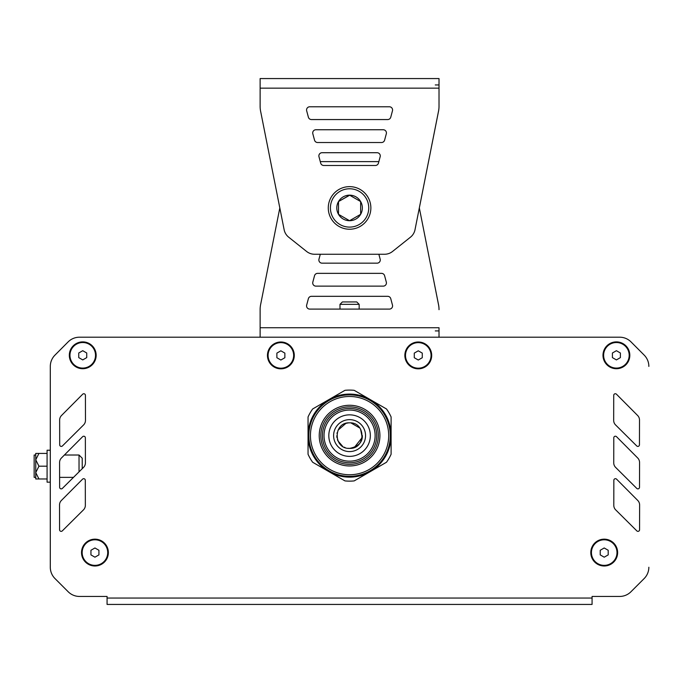 <?xml version="1.0" encoding="UTF-8"?>
<svg xmlns="http://www.w3.org/2000/svg" width="683" height="683" viewBox="0 0 683 683"><rect width="100%" height="100%" fill="white"/><g stroke="black" fill="none" stroke-linecap="round" stroke-linejoin="round"><path stroke-width="1.02" d="M64.407 455.015L79.032 455.015L82.225 458.208L82.225 468.683M79.032 455.015L79.032 471.859M47.084 466.199L47.084 450.225L50.286 450.225L50.286 482.164L47.084 482.164L47.084 466.199L38.94 466.199L35.747 459.804L35.747 472.585L35.747 453.418L38.94 453.418L35.747 459.804M35.747 477.374L34.15 477.374L34.15 455.015L35.747 455.015M47.084 478.971L35.747 478.971L35.747 472.585L38.94 466.199M38.94 478.971L35.747 472.585M47.084 453.418L38.94 453.418M88.312 337.206L79.433 337.206A15.974 15.974 0 0 0 68.112 341.91L54.956 355.126A15.974 15.974 0 0 0 50.303 366.395L50.303 455.015M50.303 457.277L50.303 473.251M50.286 477.374L50.294 567.249A15.974 15.974 0 0 0 54.973 578.544L68.206 591.777L54.982 578.544A15.974 15.974 0 0 1 50.303 567.249L50.303 366.421A15.974 15.974 0 0 1 54.982 355.126L68.112 341.918A15.974 15.974 0 0 1 79.441 337.206L619.72 337.206A15.974 15.974 0 0 1 631.032 341.91L644.197 355.126A15.974 15.974 0 0 1 648.85 366.395L648.85 366.421M63.852 587.414L68.206 591.777A15.974 15.974 0 0 0 79.501 596.447L94.288 596.447M611.251 596.447L592.076 596.447L592.076 598.052L107.069 598.052L107.069 604.438L592.076 604.438L592.076 598.052M630.938 591.777L644.171 578.544A15.974 15.974 0 0 0 648.85 567.249A15.974 15.974 0 0 1 644.171 578.544L630.938 591.777A15.974 15.974 0 0 1 619.643 596.447L604.856 596.447M349.576 414.846A20.763 20.763 0 0 1 370.34 435.609A20.763 20.763 0 0 1 349.576 456.372A20.763 20.763 0 0 1 328.813 435.609A20.763 20.763 0 0 1 349.576 414.846M349.576 461.17A25.553 25.553 0 0 1 324.015 435.609A25.553 25.553 0 0 1 349.576 410.056A25.553 25.553 0 0 1 375.129 435.609A25.553 25.553 0 0 1 349.576 461.17M349.576 462.767A27.149 27.149 0 0 1 322.419 435.609A27.149 27.149 0 0 1 349.576 408.46A27.149 27.149 0 0 1 376.726 435.609A27.149 27.149 0 0 1 349.576 462.767M349.576 394.885A40.732 40.732 0 0 1 390.3 435.609A40.732 40.732 0 0 1 349.576 476.341A40.732 40.732 0 0 1 308.844 435.609A40.732 40.732 0 0 1 349.576 394.885M349.576 406.863A28.746 28.746 0 0 1 378.322 435.609A28.746 28.746 0 0 1 349.576 464.363A28.746 28.746 0 0 1 320.822 435.609A28.746 28.746 0 0 1 349.576 406.863M349.576 405.267A30.351 30.351 0 0 1 379.919 435.609A30.351 30.351 0 0 1 349.576 465.96A30.351 30.351 0 0 1 319.226 435.609A30.351 30.351 0 0 1 349.576 405.267M349.576 474.745A39.136 39.136 0 0 1 310.441 435.609A39.136 39.136 0 0 1 349.576 396.481A39.136 39.136 0 0 1 388.704 435.609A39.136 39.136 0 0 1 349.576 474.745M370.34 399.649A41.526 41.526 0 0 1 370.34 471.577A41.526 41.526 0 0 1 308.05 435.609A41.526 41.526 0 0 1 370.34 399.649L386.484 408.972A45.522 45.522 0 0 1 391.103 416.963L391.103 454.255A45.522 45.522 0 0 1 386.484 462.254L354.195 480.9A45.522 45.522 0 0 1 344.958 480.9L312.66 462.254A45.522 45.522 0 0 1 308.05 454.255L308.05 416.963A45.522 45.522 0 0 1 312.66 408.972L344.958 390.326A45.522 45.522 0 0 1 354.195 390.326L370.34 399.649M90.941 550.276L94.937 547.971L98.933 550.276L98.933 554.886L94.937 557.191L90.941 554.886L90.941 550.276M107.718 552.581A12.781 12.781 0 0 1 94.937 565.362A12.781 12.781 0 0 1 82.156 552.581A12.781 12.781 0 0 1 94.937 539.801A12.781 12.781 0 0 1 107.718 552.581M600.22 550.276L604.207 547.971L608.203 550.276L608.203 554.886L604.207 557.191L600.22 554.886L600.22 550.276M616.988 552.581A12.781 12.781 0 0 1 604.207 565.362A12.781 12.781 0 0 1 591.435 552.581A12.781 12.781 0 0 1 604.207 539.801A12.781 12.781 0 0 1 616.988 552.581M612.412 353L616.408 350.695L620.395 353L620.395 357.61L616.408 359.915L612.412 357.61L612.412 353M629.18 355.305A12.781 12.781 0 0 1 616.408 368.086A12.781 12.781 0 0 1 603.627 355.305A12.781 12.781 0 0 1 616.408 342.524A12.781 12.781 0 0 1 629.18 355.305M414.282 353.111L418.278 350.806L422.273 353.111L422.273 357.721L418.278 360.026L414.282 357.721L414.282 353.111M431.058 355.416A12.781 12.781 0 0 1 418.278 368.188A12.781 12.781 0 0 1 405.497 355.416A12.781 12.781 0 0 1 418.278 342.635A12.781 12.781 0 0 1 431.058 355.416M276.88 353.111L280.867 350.806L284.862 353.111L284.862 357.721L280.867 360.026L276.88 357.721L276.88 353.111M293.647 355.416A12.781 12.781 0 0 1 280.867 368.188A12.781 12.781 0 0 1 268.095 355.416A12.781 12.781 0 0 1 280.867 342.635A12.781 12.781 0 0 1 293.647 355.416M78.75 353L82.745 350.695L86.732 353L86.732 357.61L82.745 359.915L78.75 357.61L78.75 353M95.518 355.305A12.781 12.781 0 0 1 82.745 368.086A12.781 12.781 0 0 1 69.965 355.305A12.781 12.781 0 0 1 82.745 342.524A12.781 12.781 0 0 1 95.518 355.305M128.336 604.438L592.076 604.438M85.358 437.803L85.358 437.812A1.597 1.597 0 0 0 82.634 436.685L61.444 457.986A6.386 6.386 0 0 0 59.583 462.502L59.634 487.286A1.597 1.597 0 0 0 62.358 488.422L83.522 467.403A6.386 6.386 0 0 0 85.409 462.861L85.358 437.812M636.787 488.422L636.787 488.422A1.597 1.597 0 0 0 639.51 487.295L639.561 462.519A6.386 6.386 0 0 0 637.709 457.994L616.518 436.685A1.597 1.597 0 0 0 613.786 437.803L613.735 462.843A6.386 6.386 0 0 0 615.622 467.394L636.787 488.422M613.795 505.335L613.795 505.318A6.386 6.386 0 0 0 615.682 509.868L636.846 530.896A1.597 1.597 0 0 0 639.57 529.769L639.621 504.993A6.386 6.386 0 0 0 637.768 500.477L616.578 479.159A1.597 1.597 0 0 0 613.846 480.277L613.795 505.318M636.727 445.948L636.727 445.939A1.597 1.597 0 0 0 639.45 444.812L639.501 420.045A6.386 6.386 0 0 0 637.649 415.52L616.459 394.211A1.597 1.597 0 0 0 613.727 395.329L613.675 420.369A6.386 6.386 0 0 0 615.562 424.92L636.727 445.939M85.298 480.277L85.298 480.286A1.597 1.597 0 0 0 82.575 479.159L61.385 500.468A6.386 6.386 0 0 0 59.523 504.976L59.575 529.76A1.597 1.597 0 0 0 62.298 530.896L83.463 509.877A6.386 6.386 0 0 0 85.349 505.335L85.298 480.286M85.418 395.329L85.418 395.329A1.597 1.597 0 0 0 82.694 394.202L61.504 415.512A6.386 6.386 0 0 0 59.643 420.028L59.694 444.812A1.597 1.597 0 0 0 62.418 445.948L83.582 424.928A6.386 6.386 0 0 0 85.469 420.387L85.418 395.329M619.712 337.206L610.841 337.206M591.674 337.206L585.28 337.206M566.113 337.206L559.727 337.206M540.56 337.206L534.174 337.206M515.008 337.206L508.613 337.206M489.446 337.206L483.06 337.206M463.894 337.206L457.508 337.206M241.645 337.206L235.251 337.206M216.084 337.206L209.698 337.206M190.531 337.206L184.145 337.206M164.979 337.206L158.584 337.206M139.417 337.206L133.031 337.206M113.865 337.206L107.479 337.206M110.817 604.438L107.069 604.438M107.069 598.052L107.069 596.447L79.501 596.447M82.745 341.884A13.412 13.412 0 0 1 96.158 355.305A13.412 13.412 0 0 1 82.745 368.718A13.412 13.412 0 0 1 69.325 355.305A13.412 13.412 0 0 1 82.745 341.884M94.937 539.16A13.412 13.412 0 0 1 108.358 552.581A13.412 13.412 0 0 1 94.937 565.994A13.412 13.412 0 0 1 81.525 552.581A13.412 13.412 0 0 1 94.937 539.16M616.408 341.884A13.412 13.412 0 0 1 629.82 355.305A13.412 13.412 0 0 1 616.408 368.718A13.412 13.412 0 0 1 602.987 355.305A13.412 13.412 0 0 1 616.408 341.884M604.207 539.16A13.412 13.412 0 0 1 617.628 552.581A13.412 13.412 0 0 1 604.207 565.994A13.412 13.412 0 0 1 590.795 552.581A13.412 13.412 0 0 1 604.207 539.16M418.278 341.995A13.412 13.412 0 0 1 431.69 355.416A13.412 13.412 0 0 1 418.278 368.829A13.412 13.412 0 0 1 404.857 355.416A13.412 13.412 0 0 1 418.278 341.995M280.867 341.995A13.412 13.412 0 0 1 294.288 355.416A13.412 13.412 0 0 1 280.867 368.829A13.412 13.412 0 0 1 267.454 355.416A13.412 13.412 0 0 1 280.867 341.995M354.323 447.476L362.212 437.496L360.573 429.112M359.881 428.062L350.934 422.905M348.441 422.879L346.153 423.298M345.88 423.383L337.983 430.23M337.129 432.706L336.984 433.415M336.796 435.797L336.967 437.692M337.436 439.596L337.88 440.757M337.914 440.834L342.627 446.332M344.147 447.177L345.103 447.578M348.065 448.296L349.576 448.39C366.062 449.175 366.062 422.043 349.576 422.837C333.091 422.043 333.091 449.175 349.576 448.39C358.268 446.622 362.528 442.362 362.349 435.6M294.501 78.562L289.823 78.562M314.556 78.562L296.755 78.562M409.339 78.562L404.66 78.562M382.343 78.562L377.665 78.562M402.398 78.562L384.606 78.562M380.166 156.731L378.45 163.117A3.193 3.193 0 0 1 375.368 165.482L323.768 165.482A3.193 3.193 0 0 1 320.686 163.117L318.97 156.731A3.193 3.193 0 0 1 322.06 152.71L377.076 152.71A3.193 3.193 0 0 1 380.166 156.731M309.766 106.779A3.193 3.193 0 0 0 306.676 110.8A3.193 3.193 0 0 1 309.749 106.779L389.387 106.779A3.193 3.193 0 0 1 392.469 110.8L390.761 117.186A3.193 3.193 0 0 1 387.671 119.559L311.465 119.559A3.193 3.193 0 0 1 308.375 117.186L306.667 110.8L308.392 117.186A3.193 3.193 0 0 0 311.474 119.559M386.313 133.766L384.606 140.152A3.193 3.193 0 0 1 381.524 142.525L317.612 142.525A3.193 3.193 0 0 1 314.53 140.152L312.823 133.766A3.193 3.193 0 0 1 315.905 129.744L383.231 129.744A3.193 3.193 0 0 1 386.313 133.766M260.129 88.15L260.129 78.562L439.015 78.562L439.015 106.198A25.553 25.553 0 0 1 438.375 111.91L414.94 230.06A12.781 12.781 0 0 1 410.449 237.197L392.529 251.472A12.781 12.781 0 0 1 384.563 254.255L314.581 254.255A12.781 12.781 0 0 1 306.616 251.472L288.696 237.197A12.781 12.781 0 0 1 284.205 230.06L260.778 112.055A25.553 25.553 0 0 1 260.129 106.335L260.129 88.15L439.015 88.15L439.015 106.335A25.553 25.553 0 0 1 438.366 112.055L419.336 207.939L438.375 303.969A25.553 25.553 0 0 1 439.015 309.681L439.015 309.544A25.553 25.553 0 0 0 438.366 303.824L419.328 207.922M359.164 304.345L339.997 304.345L339.997 309.1L339.989 304.345L342.388 301.946L356.765 301.946L359.164 304.345L359.164 309.1M328.275 207.939A21.293 21.293 0 0 1 349.576 186.638A21.293 21.293 0 0 1 370.869 207.939A21.293 21.293 0 0 1 349.576 229.232A21.293 21.293 0 0 1 328.275 207.939M360.641 214.325A12.781 12.781 0 0 0 349.576 195.159A12.781 12.781 0 0 0 338.512 214.325A12.781 12.781 0 0 0 360.641 214.325L349.576 220.711L338.512 214.325L338.512 201.553L349.576 195.159L360.641 201.553L360.641 214.325M349.687 195.227L338.512 201.553M362.349 207.939A12.781 12.781 0 0 0 343.182 196.875A12.781 12.781 0 0 0 343.182 219.004A12.781 12.781 0 0 0 362.349 207.939M380.166 259.147L378.852 254.255L320.293 254.255L318.97 259.147A3.193 3.193 0 0 0 322.06 263.168L377.076 263.168A3.193 3.193 0 0 0 380.166 259.147M309.766 309.1A3.193 3.193 0 0 1 306.676 305.079A3.193 3.193 0 0 0 309.749 309.1L389.387 309.1A3.193 3.193 0 0 0 392.469 305.079L390.761 298.684A3.193 3.193 0 0 0 387.671 296.32L311.465 296.32A3.193 3.193 0 0 0 308.375 298.684L306.667 305.079L308.392 298.684A3.193 3.193 0 0 1 311.474 296.32M386.313 282.113L384.606 275.719A3.193 3.193 0 0 0 381.524 273.354L317.612 273.354A3.193 3.193 0 0 0 314.53 275.719L312.823 282.113A3.193 3.193 0 0 0 315.905 286.134L383.231 286.134A3.193 3.193 0 0 0 386.313 282.113M279.817 207.939L260.778 303.824A25.553 25.553 0 0 0 260.129 309.544L260.129 337.206M439.015 337.206L439.015 327.729L260.129 327.729M320.284 161.615L378.852 161.615L320.284 161.615L318.987 156.731A3.193 3.193 0 0 1 322.069 152.71M435.276 84.948L439.015 84.948M315.913 129.744A3.193 3.193 0 0 0 312.831 133.766L314.539 140.152A3.193 3.193 0 0 0 317.629 142.525M376.734 78.562L366.353 78.562M332.809 78.562L322.427 78.562M288.883 78.562L260.129 78.562M439.015 78.562L410.27 78.562M435.276 330.922L439.015 330.922M322.069 263.168A3.193 3.193 0 0 1 318.987 259.147L320.293 254.255M315.913 286.134A3.193 3.193 0 0 1 312.831 282.113L314.539 275.719A3.193 3.193 0 0 1 317.629 273.354M349.576 451.583A15.974 15.974 0 0 1 335.746 427.626A15.974 15.974 0 0 1 363.407 427.626A15.974 15.974 0 0 1 349.576 451.583M368.743 207.939A19.167 19.167 0 0 0 349.576 188.773A19.167 19.167 0 0 0 330.41 207.939A19.167 19.167 0 0 0 349.576 227.106A19.167 19.167 0 0 0 368.743 207.939M59.617 477.374L73.474 477.374M342.379 301.946L339.989 304.345"/></g></svg>
